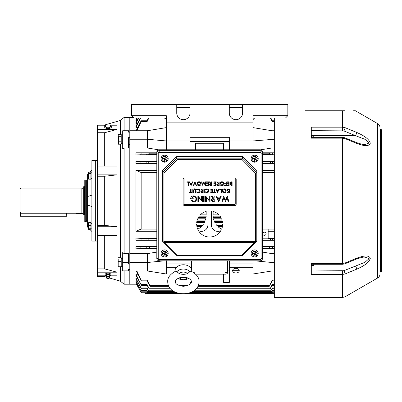 <?xml version="1.0" encoding="UTF-8"?>
<svg xmlns="http://www.w3.org/2000/svg" width="402" height="402" viewBox="0 0 402 402"><rect width="100%" height="100%" fill="white"/><g stroke="black" fill="none" stroke-linecap="round" stroke-linejoin="round"><path stroke-width="0.6" d="M272.837 104.555L268.858 104.55L272.837 104.555M146.459 104.555L150.438 104.55L146.459 104.555M253.009 122.861L166.287 122.861L166.287 140.991L189.98 140.991L189.98 137.308L229.316 137.308L229.316 140.991L253.009 140.991L253.009 115.66L287.837 115.66L287.837 104.57L245.898 104.565M190.005 107.635L176.739 107.635M242.557 107.635L229.291 107.635M287.837 104.57L131.459 104.525L176.739 104.57L176.739 113.052A6.633 6.633 180 0 0 183.372 119.685A6.633 6.633 180 0 0 190.005 113.052L190.005 104.57L229.291 104.565L229.291 113.052A6.633 6.633 180 0 0 235.924 119.685A6.633 6.633 180 0 0 242.557 113.052L242.557 104.565M229.291 104.565L190.005 104.565M166.287 122.861L166.287 115.66L131.459 115.66L131.459 104.57M245.898 104.53L176.739 104.57M176.739 113.047A6.633 6.633 180 0 0 183.372 119.685A6.633 6.633 180 0 0 190.005 113.052M229.291 113.047A6.633 6.633 180 0 0 235.924 119.685A6.633 6.633 180 0 0 242.557 113.047M166.287 120.394C166.137 118.967 165.348 118.178 163.921 118.027L133.831 118.027L131.459 115.66M287.837 115.66L285.465 118.027L255.376 118.027C253.948 118.178 253.159 118.967 253.009 120.394M122.695 143.68L121.223 143.68L121.223 136.318L118.424 136.318L118.424 144.202L118.193 142.866M121.223 135.288L121.223 134.961L122.695 134.961M20.336 212.487L20.336 216.261L66.541 216.261L20.336 216.261L20.1 212.241L21.05 213.221L76.194 213.221L76.656 213.578L81.867 213.578L81.867 188.035L82.978 188.412L83.053 213.186M66.777 213.221L66.777 216.025L66.541 213.221M109.656 277.184L109.424 276.159L109.726 275.395A1.779 0.678 180 0 0 109.781 275.234A1.779 0.678 180 0 0 108.002 274.551A1.779 0.678 180 0 0 106.223 275.234A1.779 0.678 180 0 0 106.279 275.395L106.58 276.159L106.354 277.184A1.658 0.633 0 0 1 108.002 276.611A1.658 0.633 0 0 1 109.656 277.184A1.658 0.633 0 0 1 109.661 277.244A1.658 0.633 0 0 1 109.635 277.355L109.168 278.375A1.186 0.452 0 0 1 108.002 278.752A1.186 0.452 0 0 1 106.837 278.375A1.186 0.452 0 0 1 108.002 277.842A1.186 0.452 0 0 1 109.168 278.375M106.837 278.375L106.369 277.355A1.658 0.633 0 0 1 106.344 277.244A1.658 0.633 0 0 1 106.354 277.184M108.002 278.48L108.002 278.114L108.002 278.48M109.429 276.209L110.957 275.234L110.957 274.139L109.48 273.159L106.525 273.159L105.048 274.139L105.048 275.234L106.58 276.209M110.957 275.234L109.48 274.254L106.525 274.254L105.048 275.234M106.525 274.254L106.525 273.159M109.48 274.254L109.48 273.159M118.424 134.439L118.193 135.273L118.424 134.439L121.223 134.439L121.223 136.318M118.424 141.197L121.223 141.197L121.223 144.202L118.424 144.202M118.193 135.273L118.424 136.318M118.193 142.534L118.193 139.027M118.193 138.489L118.193 135.479M91.892 223.241L90.897 223.472M90.897 223.241L91.892 223.09M186.493 277.531L180.252 277.531C176.965 278.671 175.322 280.068 175.317 281.727L175.317 281.727C175.267 284.013 177.945 285.546 183.347 286.314C188.774 285.556 191.468 284.028 191.427 281.727L191.427 281.727C191.422 280.073 189.779 278.671 186.493 277.531M179.227 273.596L175.95 270.988C170.136 274.119 167.398 277.697 167.734 281.727L167.734 281.727C167.765 297.716 198.99 297.701 199.01 281.727L199.01 281.727C199.347 277.702 196.608 274.119 190.794 270.988L187.518 273.596A5.1 3.603 180 0 0 179.227 273.596C181.965 274.581 184.734 274.581 187.518 273.596M191.653 271.37A8.341 5.899 180 0 0 191.714 270.672A8.341 5.899 180 0 0 183.372 264.772A8.341 5.899 180 0 0 175.031 270.667A8.341 5.899 180 0 0 175.091 271.37M88.666 179.202L88.385 178.543L88.385 172.805L88.666 172.146L88.666 179.202L90.897 179.202L90.897 177.031L88.666 177.031M88.666 172.146L90.897 172.146L90.897 177.031M90.897 173.508L88.666 173.508M161.076 158.659A3.553 3.502 0 0 1 165.996 155.388A3.553 3.502 0 0 1 168.187 158.659M165.996 155.468A3.553 3.502 0 0 1 168.187 158.7A3.553 3.502 0 0 1 163.267 161.931A3.553 3.502 0 0 1 161.076 158.7A3.553 3.502 0 0 1 165.996 155.468M162.026 159.358L163.041 156.644L165.644 156.313L167.237 158.373L166.227 161.086L163.619 161.418L162.026 159.358L163.041 156.971L165.644 156.644L167.237 158.7M164.875 158.78L165.227 158.971L164.875 158.78M164.549 158.941L164.865 158.815L165.011 159.488L164.694 159.614L164.549 158.941L164.328 160.473L164.694 159.614M164.388 158.619L164.167 159.403L164.277 158.574M164.714 158.458L164.252 158.569L164.714 158.458L165.061 157.639M165.644 156.313L165.644 156.644M163.041 156.644L163.041 156.971M165.096 158.659L165.463 157.8L164.936 157.589L164.574 158.443M165.011 159.488L165.88 159.845L166.096 159.328L165.227 158.971M164.167 159.403L163.805 160.257L164.328 160.473M164.252 158.569L163.388 158.212L163.167 158.73L164.041 159.086M164.75 158.468L165.096 157.654M164.865 158.815L165.172 158.941M165.735 159.182L165.88 159.845M164.513 158.931L163.805 160.257M163.513 158.262L163.167 158.73M251.114 158.659A3.553 3.502 0 0 1 256.029 155.388A3.553 3.502 0 0 1 258.22 158.659M256.029 155.468A3.553 3.502 0 0 1 258.22 158.7A3.553 3.502 0 0 1 253.305 161.931A3.553 3.502 0 0 1 251.114 158.7A3.553 3.502 0 0 1 256.029 155.468M252.064 159.358L253.074 156.644L255.682 156.313L257.275 158.373L256.26 161.086L253.657 161.418L252.064 159.358L253.074 156.971L255.682 156.644L257.275 158.7M254.913 158.78L255.26 158.971L254.913 158.78M254.587 158.941L254.903 158.815L255.044 159.488L254.727 159.614L254.587 158.941L254.22 159.8L254.365 160.473L254.727 159.614M254.426 158.619L254.2 159.403L254.31 158.574M254.752 158.458L254.29 158.569L254.752 158.458L255.099 157.639M255.682 156.313L255.682 156.644M253.074 156.644L253.074 156.971M255.134 158.659L255.496 157.8L254.974 157.589L254.607 158.443M255.044 159.488L255.913 159.845L256.134 159.328L255.26 158.971M254.2 159.403L253.838 160.257L254.365 160.473M254.29 158.569L253.421 158.212L253.205 158.73L254.074 159.086M254.788 158.468L255.134 157.654M254.903 158.815L255.21 158.941M255.772 159.182L255.913 159.845M254.551 158.931L253.838 160.257M253.546 158.262L253.205 158.73M251.114 253.396A3.553 3.502 0 0 1 256.029 250.119A3.553 3.502 0 0 1 258.22 253.396M256.029 250.2A3.553 3.502 0 0 1 258.22 253.436A3.553 3.502 0 0 1 253.305 256.667A3.553 3.502 0 0 1 251.114 253.436A3.553 3.502 0 0 1 256.029 250.2M252.064 254.094L253.074 251.376L255.682 251.049L257.275 253.104L256.26 255.823L253.657 256.149L252.064 254.094L253.074 251.707L255.682 251.376L257.275 253.436M254.913 253.516L255.26 253.702L254.913 253.516M254.587 253.677L254.903 253.551L255.044 254.225L254.727 254.345L254.587 253.677L254.22 254.536L254.365 255.205L254.727 254.345M254.426 253.355L254.2 254.134L254.31 253.305M254.752 253.195L254.29 253.305L254.752 253.195L255.099 252.371M255.682 251.049L255.682 251.376M253.074 251.376L253.074 251.707M255.134 253.391L255.496 252.536L254.974 252.32L254.607 253.18M255.044 254.225L255.913 254.582L256.134 254.064L255.26 253.702M254.2 254.134L253.838 254.989L254.365 255.205M254.29 253.305L253.421 252.948L253.205 253.466L254.074 253.823M254.788 253.205L255.134 252.386M254.903 253.551L255.21 253.677M255.772 253.913L255.913 254.582M254.551 253.667L253.838 254.989M253.546 252.999L253.205 253.466M209.648 210.965A13.03 13.03 0 0 0 207.909 211.08L207.909 224.864A6.517 6.517 0 0 1 198.462 230.688A13.03 13.03 0 0 0 220.834 230.688A6.517 6.517 0 0 1 211.387 224.864L211.387 211.08A13.03 13.03 0 0 0 209.648 210.965M159.182 259.657L159.182 260.808A2.372 2.332 0 0 1 156.81 258.476L156.81 153.011A2.372 2.332 0 0 1 159.182 150.675L260.114 150.675A2.372 2.332 0 0 1 262.486 153.011L262.486 258.476L261.064 258.722L261.064 153.257A0.95 0.935 180 0 0 260.114 152.323L159.182 152.323A0.95 0.935 180 0 0 158.232 153.257L158.232 258.722A0.95 0.935 180 0 0 159.182 259.657L260.114 259.657A0.95 0.935 180 0 0 261.064 258.722M261.064 153.257L262.486 153.011L262.486 152.102A2.372 2.332 0 0 0 260.114 149.77L159.182 149.77A2.372 2.332 0 0 0 156.81 152.102L156.81 153.011L158.232 153.257M176.719 158.162L242.582 158.162L242.582 156.524L256.798 170.523L256.798 241.24L242.582 255.456L176.714 255.456L162.498 241.24L162.498 170.523L176.714 156.524L176.714 158.147L177.302 159.559L163.921 173.151L162.508 172.574L176.714 158.147M242.582 156.524L176.714 156.524M256.798 241.24L242.582 255.456L241.994 255.039L254.431 242.607L164.865 242.607L177.302 255.039L176.714 255.456M242.582 158.147L256.798 172.553M242.582 158.162L241.994 159.559L177.302 159.559M162.885 241.627L164.865 242.607M163.921 173.151L163.921 241.597L163.529 241.989M256.788 172.574L255.376 173.151L241.994 159.559M163.921 241.597L255.376 241.597L255.767 241.989L254.431 242.607M256.411 241.627L255.767 241.989M234.763 205.517A1.422 1.422 0 0 0 236.185 204.095L236.185 179.453A1.422 1.422 0 0 0 234.763 178.031L184.533 178.031A1.422 1.422 0 0 0 183.111 179.453L183.111 204.095A1.422 1.422 0 0 0 184.533 205.517L234.763 205.517M234.763 204.568A0.472 0.472 0 0 0 235.235 204.095L235.235 179.453A0.472 0.472 0 0 0 234.763 178.98L184.533 178.98A0.472 0.472 0 0 0 184.061 179.453L184.061 204.095A0.472 0.472 0 0 0 184.533 204.568L234.763 204.568M193.653 201.869L191.02 200.749L191.573 200.266L193.669 201.216C195.07 201.075 195.839 200.307 195.98 198.905C195.814 197.442 194.99 196.653 193.508 196.548L191.387 198.226L193.206 198.226L193.206 198.879L190.659 198.879C190.729 197.005 191.694 196.01 193.553 195.895L196.01 196.965L196.709 198.884C196.533 200.739 195.513 201.734 193.653 201.869M201.593 196.04L202.322 196.04L202.322 201.724L198.603 197.402L198.603 201.724L197.874 201.724L197.874 196.04L201.593 200.347L201.593 196.04M204.146 196.04L204.146 201.724L203.417 201.724L203.417 196.04L204.146 196.04M209.321 196.04L210.05 196.04L210.05 201.724L206.332 197.402L206.332 201.724L205.603 201.724L205.603 196.04L209.321 200.347L209.321 196.04M214.934 196.04L214.934 201.724L212.502 201.648L211.286 200.201C211.452 199.151 212.09 198.638 213.206 198.663L211.216 196.04L212.02 196.04L214.01 198.663L214.206 196.04L214.934 196.04M214.206 201.07L214.206 199.317L213.367 199.312L212.02 200.206L213.346 201.07L214.206 201.07M218.698 201.724L215.809 196.04L216.557 196.04L217.422 197.859L219.748 197.859L220.608 196.04L221.351 196.04L218.698 201.724M218.582 200.482L219.467 198.518L217.688 198.518L218.582 200.482M227.326 196.04L228.859 201.724L228.135 201.724L227.09 197.663L225.547 201.724L223.778 197.668L222.728 201.724L222.004 201.724L223.552 196.04L225.437 200.276L227.326 196.04M229.793 188.93L229.793 192.719L229.452 192.719L229.452 188.93L229.793 188.93M227.864 188.834L229.014 189.664L228.698 189.855L227.864 189.221L227.12 189.865L228.773 191.935L227.839 192.819L226.828 192.176L227.135 191.945L227.879 192.427L228.431 191.95L226.778 189.86L227.864 188.834M226.195 190.809C226.095 192.025 225.437 192.694 224.231 192.819C222.994 192.719 222.321 192.055 222.211 190.829C222.321 189.608 222.979 188.945 224.2 188.834C225.416 188.935 226.08 189.593 226.195 190.809M224.21 192.427L225.859 190.809L224.21 189.221L222.552 190.829L224.21 192.427M221.432 188.93L221.432 192.719L221.095 192.719L221.095 189.317L219.638 189.317L219.638 188.93L221.432 188.93M217.497 192.719L215.698 188.93L216.07 188.93L216.628 190.146L218.346 190.146L218.924 188.93L219.296 188.93L217.497 192.719M217.477 191.98L218.165 190.533L216.809 190.533L217.477 191.98M214.728 192.332L215.552 192.332L215.552 192.719L213.562 192.719L213.562 192.332L214.387 192.332L214.387 188.93L214.728 188.93L214.728 192.332M212.879 188.93L212.879 192.719L210.743 192.719L210.743 192.332L212.542 192.332L212.542 191.166L210.743 191.166L210.743 190.779L212.542 190.779L212.542 189.317L210.743 189.317L210.743 188.93L212.879 188.93M206.759 192.819L205.105 192.025L205.402 191.799L206.779 192.427L208.457 190.819L206.754 189.221L205.402 189.855L205.105 189.628L206.754 188.834L208.316 189.498L208.799 190.849C208.678 192.076 208 192.734 206.759 192.819M204.327 188.93L204.327 192.719L203.985 192.719L203.985 188.93L204.327 188.93M203.161 188.93L203.161 192.719L201.543 192.669L200.779 191.709L202.121 190.679L200.729 188.93L201.151 188.93L202.543 190.679L202.819 190.679L202.819 188.93L203.161 188.93M202.819 192.332L202.819 191.071L201.121 191.709L202.819 192.332M198.106 192.819L196.452 192.025L196.749 191.799L198.126 192.427L199.804 190.819L198.106 189.221L196.749 189.855L196.452 189.628L198.101 188.834L199.663 189.498L200.146 190.849C200.025 192.076 199.347 192.734 198.106 192.819M195.673 190.432L195.673 192.719L195.337 192.719L195.322 189.945L194.442 189.221L193.623 189.86L193.583 192.719L193.246 192.719L193.246 190.432L194.422 188.834L195.608 189.633L195.673 190.432M192.226 188.93L192.226 192.719L191.885 192.719L191.885 188.93L192.226 188.93M190.669 192.332L191.498 192.332L191.498 192.719L189.503 192.719L189.503 192.332L190.327 192.332L190.327 188.93L190.669 188.93L190.669 192.332M231.763 185.227L231.763 184.01L230.497 184.669L231.763 185.227M232.105 181.825L232.105 185.613L231.361 185.613L230.16 184.674L230.597 183.865L229.869 182.9L231.075 181.825L232.105 181.825M231.763 183.619L231.763 182.212L230.205 182.9L230.828 183.573L231.763 183.619M229.09 181.825L229.09 185.613L226.949 185.613L226.949 185.227L228.748 185.227L228.748 184.056L226.949 184.056L226.949 183.669L228.748 183.669L228.748 182.212L226.949 182.212L226.949 181.825L229.09 181.825M226.271 181.825L226.271 185.613L224.422 185.613L224.422 185.227L225.929 185.227L225.929 184.056L224.422 184.056L224.422 183.669L225.929 183.669L225.929 181.825L226.271 181.825M223.939 183.699C223.834 184.92 223.18 185.588 221.969 185.709C220.733 185.613 220.065 184.95 219.949 183.719C220.06 182.503 220.723 181.835 221.939 181.724C223.155 181.83 223.819 182.488 223.939 183.699M221.954 185.322L223.597 183.704L221.954 182.116L220.291 183.719L221.954 185.322M219.175 181.825L219.175 185.613L217.557 185.563L216.794 184.598L218.135 183.573L216.743 181.825L217.165 181.825L218.557 183.573L218.834 183.573L218.834 181.825L219.175 181.825M218.834 185.227L218.834 183.96L217.135 184.598L218.834 185.227M215.964 181.825L215.964 185.613L213.829 185.613L213.829 185.227L215.628 185.227L215.628 184.056L213.829 184.056L213.829 183.669L215.628 183.669L215.628 182.212L213.829 182.212L213.829 181.825L215.964 181.825M211.688 181.825L211.688 185.613L210.07 185.563L209.306 184.598L210.653 183.573L209.261 181.825L209.678 181.825L211.075 183.573L211.351 183.573L211.351 181.825L211.688 181.825M211.351 185.227L211.351 183.96L209.648 184.598L211.351 185.227M208.482 181.825L208.482 185.613L206.342 185.613L206.342 185.227L208.141 185.227L208.141 184.056L206.342 184.056L206.342 183.669L208.141 183.669L208.141 182.212L206.342 182.212L206.342 181.825L208.482 181.825M205.512 181.825L205.859 181.825L205.357 185.613L203.744 182.503L202.131 185.613L201.628 181.825L201.97 181.825L202.332 184.548L203.779 181.825L205.151 184.558L205.512 181.825M201.045 183.699C200.945 184.92 200.286 185.588 199.075 185.709C197.844 185.613 197.171 184.95 197.06 183.719C197.166 182.503 197.829 181.835 199.045 181.724C200.261 181.83 200.93 182.488 201.045 183.699M199.06 185.322L200.704 183.704L199.06 182.116L197.402 183.719L199.06 185.322M194.97 181.825L196.573 185.613L196.211 185.613L194.945 182.624L193.684 185.613L193.317 185.613L194.97 181.825M191.081 185.613L189.282 181.825L189.654 181.825L190.216 183.036L191.935 183.036L192.508 181.825L192.88 181.825L191.081 185.613M191.061 184.875L191.749 183.428L190.392 183.428L191.061 184.875M188.699 181.825L188.699 185.613L188.362 185.613L188.362 182.212L186.9 182.212L186.9 181.825L188.699 181.825M204.322 222.693A15.638 15.638 0 0 0 204.94 221.391L196.879 221.391A13.03 13.03 0 0 0 196.684 222.693L204.322 222.693M213.145 216.175A15.638 15.638 0 0 0 213.276 217.482L220.934 217.482A13.03 13.03 0 0 0 220.075 216.175L213.145 216.175M197.704 229.205A15.638 15.638 0 0 0 201.352 226.602L196.879 226.602A13.03 13.03 0 0 0 197.704 229.205M206.171 211.437A13.03 13.03 0 0 0 200.342 214.874L206.171 214.874L206.171 211.437M197.704 218.783A13.03 13.03 0 0 0 197.216 220.085L205.427 220.085A15.638 15.638 0 0 0 205.784 218.783L197.704 218.783M206.02 217.482A15.638 15.638 0 0 0 206.151 216.175L199.221 216.175A13.03 13.03 0 0 0 198.362 217.482L206.02 217.482M202.563 225.301A15.638 15.638 0 0 0 203.538 223.994L196.618 223.994A13.03 13.03 0 0 0 196.684 225.301L202.563 225.301M213.125 211.437L213.125 214.874L218.954 214.874A13.03 13.03 0 0 0 213.125 211.437M213.512 218.783A15.638 15.638 0 0 0 213.869 220.085L222.08 220.085A13.03 13.03 0 0 0 221.592 218.783L213.512 218.783M214.356 221.391A15.638 15.638 0 0 0 214.975 222.693L222.613 222.693A13.03 13.03 0 0 0 222.417 221.391L214.356 221.391M215.758 223.994A15.638 15.638 0 0 0 216.733 225.301L222.613 225.301A13.03 13.03 0 0 0 222.678 223.994L215.758 223.994M221.592 229.205A13.03 13.03 0 0 0 222.417 226.602L217.944 226.602A15.638 15.638 0 0 0 221.592 229.205M161.076 253.396A3.553 3.502 0 0 1 165.996 250.119A3.553 3.502 0 0 1 168.187 253.396M165.996 250.2A3.553 3.502 0 0 1 168.187 253.436A3.553 3.502 0 0 1 163.267 256.667A3.553 3.502 0 0 1 161.076 253.436A3.553 3.502 0 0 1 165.996 250.2M162.026 254.094L163.041 251.376L165.644 251.049L167.237 253.104L166.227 255.823L163.619 256.149L162.026 254.094L163.041 251.707L165.644 251.376L167.237 253.436M164.875 253.516L165.227 253.702L164.875 253.516M164.549 253.677L164.865 253.551L165.011 254.225L164.694 254.345L164.549 253.677L164.328 255.205L164.694 254.345M164.388 253.355L164.167 254.134L164.277 253.305M164.714 253.195L164.252 253.305L164.714 253.195L165.061 252.371M165.644 251.049L165.644 251.376M163.041 251.376L163.041 251.707M165.096 253.391L165.463 252.536L164.936 252.32L164.574 253.18M165.011 254.225L165.88 254.582L166.096 254.064L165.227 253.702M164.167 254.134L163.805 254.989L164.328 255.205M164.252 253.305L163.388 252.948L163.167 253.466L164.041 253.823M164.75 253.205L165.096 252.386M164.865 253.551L165.172 253.677M165.735 253.913L165.88 254.582M164.513 253.667L163.805 254.989M163.513 252.999L163.167 253.466M311.58 265.33L311.58 265.054L313.706 265.054L313.706 265.511L311.58 265.511L311.294 265.049M313.877 264.28L313.706 265.511M311.58 265.054L311.58 264.28M313.826 264.28L313.706 265.054M342.62 137.333L344.705 137.735L356.303 142.489C360.901 144.087 363.785 144.77 364.956 144.529L369.111 143.011L364.961 139.318L355.408 135.635L311.294 135.635L311.294 137.333L342.62 137.333L342.62 138.167L311.294 138.167L311.294 127.173L342.62 127.173L344.991 127.64L356.589 132.389C361.443 134.575 368.83 138.022 370.292 143.212C368.895 147.383 361.458 145.212 356.589 143.358L344.991 138.6L342.62 138.167L342.62 263.446L344.991 263.014L356.589 258.25C361.443 256.406 368.83 254.24 370.292 258.365C368.895 263.546 361.458 267.028 356.589 269.224L344.991 273.968L342.62 274.435L311.294 274.435L311.294 263.446L342.62 263.446L342.62 264.28L311.294 264.28M311.58 137.78L311.58 136.102L313.706 136.102L313.877 137.479M313.877 137.333L313.867 136.278M88.666 223.115L88.666 229.225L88.666 228.758L90.897 228.758L90.897 229.225L88.666 229.225M88.395 229.045L88.395 222.829M88.666 222.648L90.897 222.648L90.897 228.758M90.897 225.467L88.666 225.467M311.294 270.958L343.805 270.732L364.961 262.29L369.111 258.612L364.946 257.079M380.006 194.261L380.006 192.332M380.006 167.162L380.006 170.478M381.9 268.571L381.9 130.198L380.006 129.253L380.006 200.804L380.006 129.253M381.428 129.725L381.428 271.888L381.9 271.41L381.9 133.042M380.006 272.36L380.006 200.804L380.006 272.36L380.478 271.888L380.478 129.725M353.584 110.771L355.383 110.771L377.634 123.62L377.634 277.993L344.991 296.842L342.62 297.475L274.33 297.475L274.33 118.027M305.133 110.771L344.991 110.771C358.554 110.771 358.554 110.771 344.991 110.771L344.991 127.64A2.372 0.839 -67.7 0 1 343.805 130.881L311.294 130.655M380.006 137.172L380.006 136.579M380.006 143.077L380.006 148.207M380.006 151.052L380.006 159.579M380.006 162.423L380.006 163.368M380.006 229.08L380.006 226.869M380.006 182.382L380.006 180.428M380.006 190.061L380.006 188.272M380.006 266.752L380.006 266.441L380.006 266.752M380.006 141.393L380.006 163.775M380.006 258.531L380.006 237.833M380.006 227.818L380.006 226.934M380.006 253.406L380.006 258.742M380.006 261.345L380.006 262.114M380.006 264.416L380.006 265.757M380.006 250.562L380.006 247.717L380.006 250.562M380.006 196.543L380.006 197.488M380.006 235.396L380.006 230.251M380.006 186.603L380.006 185.166M380.006 188.96L380.006 183.272M344.705 137.735A2.372 0.839 112.3 0 1 344.991 138.6L344.991 263.014A2.372 0.839 -112.3 0 1 344.705 263.878L342.62 264.28M356.303 142.489A2.372 0.839 112.3 0 1 356.589 143.358M343.805 130.881L355.408 135.635A2.372 0.839 -67.7 0 0 356.589 132.389M343.805 270.732A2.372 0.839 67.7 0 1 344.991 273.968L344.991 296.842M311.294 265.978L355.408 265.978A2.372 0.839 67.7 0 1 356.589 269.224M364.961 257.079C363.775 257.481 365.569 256.009 356.303 259.124L356.303 259.124A2.372 0.839 -112.3 0 0 356.589 258.25M88.465 229.16L88.385 228.803M89.917 229.462L88.666 229.462M88.385 227.884L87.626 227.105L87.626 196.543L91.892 195.121L91.892 160.529L95.681 160.529L95.681 241.084L95.681 160.529L97.575 160.529M97.575 166.106L117.022 166.106L117.022 174.865L104.686 176.227L104.686 225.386L97.575 225.386L97.575 124.987L104.686 124.987L104.686 125.791M104.686 124.987L120.314 120.484L120.314 134.439M120.314 144.202L120.314 257.742M104.686 166.106L104.686 132.71L117.022 129.419L117.022 125.791L110.726 125.791M122.695 139.117L128.615 139.117L128.615 137.529L129.801 137.529L129.801 132.168L128.615 132.168L128.615 130.74L122.695 130.74L122.695 149.021L124.112 147.986L124.112 253.622L122.695 252.587L122.695 262.496L128.615 262.496L128.615 253.622L124.112 253.622M120.314 120.484L124.112 117.404L124.112 130.74M147.333 253.622L147.333 270.978L129.801 270.978L129.801 284.209L129.801 147.986L129.801 253.622L147.333 253.622L156.81 252.099M124.112 270.873L124.112 284.209L136.434 284.209L141.429 292.792L135.961 283.038L141.429 292.792L147.328 292.792L146.991 292.093L147.534 293.148L147.092 292.47M120.314 266.843L120.314 281.129L124.112 284.209M128.615 257.039L129.801 257.039M128.615 144.574L129.801 144.574M124.112 147.986L128.615 147.986L128.615 139.117M133.208 117.404L129.801 117.404L129.801 130.74L129.801 117.404L124.112 117.404M105.932 275.817L97.575 275.817L97.575 276.626L104.686 276.626L106.369 277.109M104.686 275.817L104.686 276.626M104.686 225.386L117.022 226.748L117.022 235.502L97.575 235.502L97.575 268.903L104.686 268.903L104.686 235.502M104.686 176.227L97.575 176.227M104.686 132.71L97.575 132.71M128.615 262.496L128.615 264.079L129.801 264.079L129.801 269.44L128.615 269.44L128.615 270.873L122.695 270.873L122.695 262.496M110.073 275.817L117.022 275.817L117.022 272.194L104.686 268.903M97.575 275.817L97.575 268.903M97.575 235.502L97.575 225.386M105.279 125.791L97.575 125.791M117.022 129.419L97.575 129.419M117.022 174.865L97.575 174.865M117.022 226.748L97.575 226.748M117.022 272.194L97.575 272.194M84.239 215.02L83.289 214.768L83.289 186.845L84.239 186.588L84.239 215.02L84.782 215.02M20.1 212.241L20.1 188.98L21.05 188.035L21.05 213.221M194.106 272.832L194.246 272.531L193.538 272.028L193.081 272.144M194.246 272.531L194.246 272.496A0.709 0.502 180 0 0 193.055 272.129M225.758 273.033L226.472 272.531L225.758 272.028L225.05 272.531L225.758 273.033M226.472 272.531L226.472 272.496A0.709 0.502 180 0 0 225.05 272.516L225.05 272.531M264.446 232.15A1.613 1.613 0 0 0 262.833 233.758A1.613 1.613 0 0 0 264.446 235.371A1.613 1.613 0 0 0 266.054 233.758A1.613 1.613 0 0 0 264.446 232.15M235.924 268.325A3.316 2.347 180 0 0 232.607 270.667A3.316 2.347 180 0 0 235.924 273.013A3.316 2.347 180 0 0 239.24 270.667A3.316 2.347 180 0 0 235.924 268.325M273.857 293.626L186.679 293.626L273.857 293.626L273.857 292.947L271.918 292.947M180.066 293.626L145.439 293.626L180.066 293.626M270.435 118.027L272.189 121.605L272.028 120.776L274.33 120.776M168.554 285.656L149.891 285.656L147.107 280.003L147.268 280.832L141.363 280.832L136.881 270.978M136.203 270.978L141.363 280.832M170.026 288.123L148.946 288.123L147.072 284.51L147.293 285.304L141.388 285.304L135.961 274.27L135.961 275.41L141.388 285.304M171.925 290.073L148.187 290.073L147.047 287.953L147.308 288.711L141.409 288.711L135.961 278.249L135.961 279.094L141.409 288.711M174.011 291.515L147.604 291.515L147.016 290.46L147.323 291.184L141.424 291.184L135.961 281.134L135.961 281.717L141.424 291.184M272.204 292.47L271.762 293.148L188.809 293.148M177.935 293.148L147.534 293.148M272.069 291.184L271.4 292.199L191.402 292.199M175.342 292.199L147.896 292.199L147.227 291.184M272.124 288.711L270.868 290.757L193.92 290.757M172.825 290.757L148.428 290.757L147.172 288.711M272.194 285.304L270.149 288.817L196.136 288.817M170.609 288.817L149.147 288.817L147.102 285.304M272.27 280.832L269.255 286.355L197.859 286.355M168.885 286.355L150.041 286.355L147.026 280.832M191.643 260.833L191.643 269.903M195.689 274.174L225.286 274.174A2.372 1.673 180 0 0 227.658 272.496L227.658 260.833M189.98 279.224L189.98 282.42L191.317 282.42M223.628 274.174L223.628 282.42L229.316 282.42L229.316 274.018L253.009 274.018L253.009 267.32L229.316 267.32L229.316 274.018M229.316 270.898L227.658 270.898M223.628 149.77L223.628 143.263L195.668 143.263L195.668 149.77M189.98 140.991L189.98 149.77M166.287 140.991L166.287 149.77M166.287 127.62L147.333 130.74L129.801 130.74L129.801 147.986L147.333 147.986L158.695 149.82M262.486 238.818L268.169 238.818L268.169 229.075L262.486 229.075M156.81 238.09L135.961 238.09L140.78 238.366L141.172 239.999L135.961 240.285L156.81 240.285M146.68 238.366L148.619 238.476L148.946 239.899L147.072 239.999L146.68 238.366L140.78 238.366M156.81 163.519L135.961 163.519L140.78 163.242L141.172 161.609L135.961 161.328L135.961 163.519M148.619 163.132L146.68 163.242L147.072 161.609L148.946 161.71L148.619 163.132L156.81 163.132M156.81 229.075L141.157 229.075L135.961 231.261L135.961 170.347L141.157 172.538L141.157 229.075M156.81 172.538L141.157 172.538M156.81 231.261L135.961 231.261M156.81 170.347L135.961 170.347M229.316 264.963L227.658 264.963M191.643 264.963L189.98 264.963M136.71 283.038L135.961 283.038M137.826 274.27L135.961 274.27M137.454 278.249L135.961 278.249M137.082 281.134L135.961 281.134M229.316 260.833L229.316 267.32M189.98 260.833L189.98 267.074M274.33 231.261L268.169 231.261M274.33 238.09L268.169 238.09M274.33 240.285L262.486 240.285M135.961 238.09L135.961 240.285M274.33 161.328L262.486 161.328M156.81 161.328L135.961 161.328M274.33 163.519L262.486 163.519M274.33 170.347L262.486 170.347M156.81 248.813L135.961 248.813L135.961 246.622L140.705 246.863L141.202 248.557L135.961 248.813M274.33 246.622L262.486 246.622M156.81 246.622L135.961 246.622M274.33 248.813L262.486 248.813M262.486 252.099L271.963 253.622L274.33 253.622M253.009 127.62L271.963 130.74L271.963 147.986L274.33 147.986M271.963 147.986L260.602 149.82M274.33 152.8L262.486 152.8M274.33 154.986L262.486 154.986M156.81 154.986L135.961 154.986L135.961 152.8L141.202 153.051L140.705 154.745L135.961 154.986M156.81 152.8L135.961 152.8M136.71 118.57L135.961 118.57L136.077 118.027M137.082 120.474L135.961 120.474L137.017 118.027M137.454 123.364L135.961 123.364L135.961 122.52L138.434 118.027M137.826 127.339L135.961 127.339L135.961 126.203L140.288 118.027M229.316 140.991L229.316 149.77M229.316 137.308L229.316 137.645M189.98 137.308L189.98 137.645M272.189 153.051L269.405 153.182L269.802 154.604L272.687 154.745L272.189 153.051L274.33 153.051M272.224 161.609L270.35 161.71L270.677 163.132L272.616 163.242L272.224 161.609L274.33 161.609M272.616 238.366L270.677 238.476L270.35 239.899L272.224 239.999L272.616 238.366L274.33 238.366M272.687 280.008C272.013 281.063 271.847 281.063 272.189 280.003L274.33 280.003M269.255 286.355L272.189 280.003M272.616 284.51C271.968 285.52 271.837 285.52 272.224 284.51L274.33 284.51M270.149 288.817L272.224 284.51M272.546 287.958C271.928 288.917 271.832 288.917 272.254 287.953L274.33 287.953M270.868 290.757L272.254 287.953M272.476 290.46C271.903 291.38 271.832 291.38 272.28 290.46L274.33 290.46M271.4 292.199L272.28 290.46M272.42 292.098C271.878 292.978 271.842 292.978 272.305 292.093L274.33 292.093M271.762 293.148L272.305 292.093M272.687 246.863L269.802 247.009L269.405 248.431L272.189 248.557L272.687 246.863L274.33 246.863M270.868 118.027L272.27 120.776M149.891 285.656L150.041 286.355M148.946 288.123L149.147 288.817M148.187 290.073L148.428 290.757M147.604 291.515L147.896 292.199M146.609 246.863L149.494 247.009L149.891 248.431L147.107 248.557L146.609 246.863L140.705 246.863M147.107 153.051L149.891 153.182L149.494 154.604L146.609 154.745L147.107 153.051L141.202 153.051M136.268 118.027L135.961 118.57M137.313 118.027L135.961 120.474M135.961 131.117L140.705 121.605C141.383 120.545 141.549 120.55 141.202 121.605L136.831 130.74M147.026 120.776L148.428 118.027M148.861 118.027L147.107 121.605C147.449 120.55 147.283 120.545 146.609 121.605M138.801 118.027L135.961 123.364M140.695 118.027L135.961 127.339M147.107 121.605L141.202 121.605C141.549 120.55 141.383 120.545 140.705 121.605M145.439 292.792L145.439 293.626M271.963 130.74L274.33 130.74M253.009 140.961L274.33 139.243M253.009 140.991L253.009 149.77M147.333 130.74L147.333 139.243L129.801 139.243M166.287 140.961L147.333 139.243L147.333 147.986M229.316 141.584L189.98 141.584M271.963 253.622L271.963 262.496L274.33 262.496M254.893 260.833L271.963 262.496L271.963 270.978L274.33 270.978M232.607 270.667L239.24 270.667M229.316 263.968L253.009 263.968L253.009 267.32M253.009 260.647L253.009 263.968M271.963 270.978L253.009 273.988M164.403 260.833L147.333 262.496L129.801 262.496M166.287 260.647L166.287 274.018L171.212 274.018M189.98 263.968L166.287 263.968M176.508 267.32L166.287 267.32M147.333 270.978L166.287 273.988M274.33 172.538L262.486 172.538M274.33 229.075L268.169 229.075M87.626 179.955L86.681 179.955L86.681 221.658L87.626 221.658M84.782 179.955L84.782 221.658L85.732 221.658L85.732 179.955L84.782 179.955M118.193 259.481L118.193 266.556M118.193 258.029L118.424 257.742L121.223 257.742L121.223 266.194L118.424 266.194M121.223 266.194L121.223 266.843L118.424 266.843M122.695 258.265L121.223 258.602L121.223 261.647L118.424 261.647M118.193 266.486L118.193 264.169M118.193 263.672L118.193 259.908M121.223 258.265L122.695 258.039M109.645 128.565L111.284 127.474L111.284 126.163L109.645 125.072L106.359 125.072L104.721 126.163L104.721 127.474L106.359 128.565L109.645 128.565L109.645 127.248L111.284 126.163M104.721 126.163L106.359 127.248L106.359 128.565M106.359 127.248L109.645 127.248M88.385 173.724L87.626 174.503L87.626 196.543L91.892 195.121L91.892 206.492L87.626 205.07L91.892 206.492L91.892 241.084L97.575 241.084M20.336 216.261L66.541 216.261M176.965 271.646A7.432 5.256 -0 0 1 189.779 271.646M179.267 277.832A5.1 3.603 180 0 0 187.478 277.832M255.376 241.597L255.376 173.151M159.182 149.77L159.182 152.323M260.114 149.77L260.114 152.323M260.114 259.657L260.114 260.833L159.182 260.833C157.745 260.692 156.956 259.908 156.81 258.476L158.232 258.722M262.486 258.476C262.34 259.908 261.551 260.692 260.114 260.833L260.114 260.808M177.302 255.039L241.994 255.039M342.62 297.475L342.62 270.958M342.62 130.655L342.62 110.771M156.81 238.476L148.619 238.476M146.68 163.242L140.78 163.242M147.107 280.003L141.202 280.003M269.405 285.656L198.191 285.656M187.367 285.656L179.377 285.656M147.072 284.51L141.172 284.51M270.35 288.123L196.719 288.123M147.047 287.953L141.142 287.953M271.109 290.073L194.819 290.073M147.016 290.46L141.117 290.46M271.692 291.515L192.734 291.515M146.991 292.093L141.092 292.093M272.094 292.47L190.779 292.47M175.965 292.47L147.202 292.47M269.802 247.009L262.486 247.009M156.81 247.009L149.494 247.009M269.405 248.431L262.486 248.431M156.81 248.431L149.891 248.431M272.189 248.557L274.33 248.557M147.107 248.557L141.202 248.557M270.35 239.899L262.486 239.899M156.81 239.899L148.946 239.899M270.677 238.476L268.169 238.476M272.224 239.999L274.33 239.999M147.072 239.999L141.172 239.999M269.405 153.182L262.486 153.182M156.81 153.182L149.891 153.182M269.802 154.604L262.486 154.604M156.81 154.604L149.494 154.604M272.687 154.745L274.33 154.745M146.609 154.745L140.705 154.745M147.072 161.609L141.172 161.609M270.35 161.71L262.486 161.71M156.81 161.71L148.946 161.71M270.677 163.132L262.486 163.132M272.616 163.242L274.33 163.242M272.189 121.605L274.33 121.605M147.378 292.947L145.439 292.947M107.163 277.978A0.95 0.95 0 0 0 108.841 277.978M90.897 228.849L91.892 228.849M90.897 223.02L91.892 223.02M178.146 278.32L180.156 279.425L183.382 279.993L186.598 279.42L188.593 278.32M90.897 178.588L91.892 178.588M90.897 172.759L91.892 172.759M311.294 136.564L311.58 136.278M381.428 271.888L380.478 271.888M377.634 277.993C379.156 277.048 379.945 275.677 380.006 273.888M377.634 123.62C379.156 124.565 379.945 125.932 380.006 127.72M356.303 259.124L344.705 263.878M109.354 277.968L120.314 281.129M84.239 186.588L84.782 186.588M21.05 188.035L81.867 188.035M82.978 213.196L81.867 213.578M147.268 120.776L141.363 120.776M271.968 292.792L274.33 292.792M271.973 291.184L274.33 291.184M271.988 288.711L274.33 288.711M272.003 285.304L274.33 285.304M272.028 280.832L274.33 280.832M85.732 180.905L86.681 180.905M85.732 220.708L86.681 220.708M121.223 266.652L122.695 266.652M121.223 257.933L122.695 257.933M89.686 229.225L91.892 231.487M89.917 172.146L91.892 170.121M232.627 293.626L239.245 293.626"/></g></svg>

